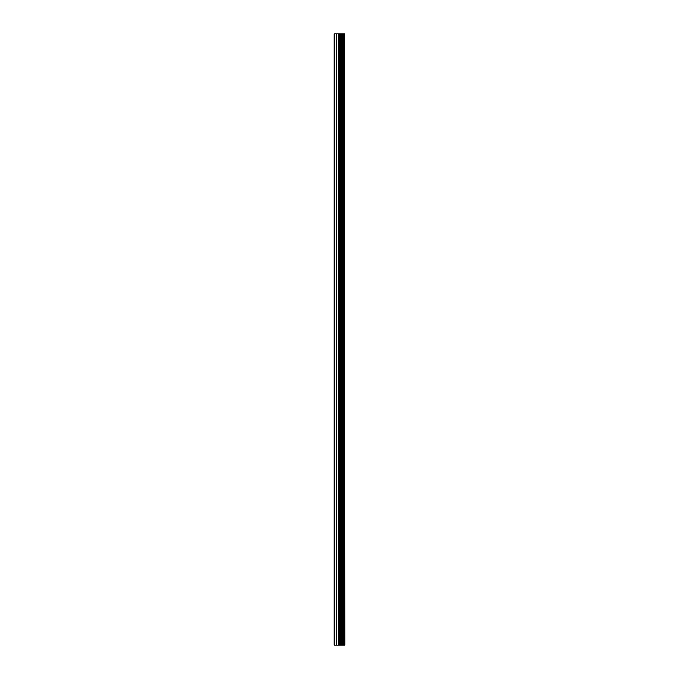 <?xml version="1.0" encoding="UTF-8"?>
<svg xmlns="http://www.w3.org/2000/svg" width="679" height="679" viewBox="0 0 679 679"><rect width="100%" height="100%" fill="white"/><g stroke="black" fill="none" stroke-linecap="round" stroke-linejoin="round"><path stroke-width="1.02" d="M344.762 33.95L345.008 645.05L344.762 33.95L333.992 33.95L333.992 645.05L334.62 645.05L334.62 33.95M334.62 645.05L344.762 645.05M344.55 645.05L344.55 33.95M341.062 645.05L341.062 33.95M340.85 645.05L340.85 33.95M343.557 645.05L343.557 33.95M343.472 645.05L343.472 33.95M343.362 645.05L343.362 33.95M343.141 645.05L343.141 33.95M342.471 645.05L342.471 33.95M342.25 645.05L342.25 33.95M342.148 645.05L342.148 33.95M342.063 645.05L342.063 33.95M340.383 645.05L340.383 33.95M339.941 645.05L339.941 33.95M338.957 645.05L338.957 33.95M338.507 645.05L338.507 33.95M336.733 645.05L336.733 33.95M336.292 645.05L336.292 33.95"/></g></svg>
